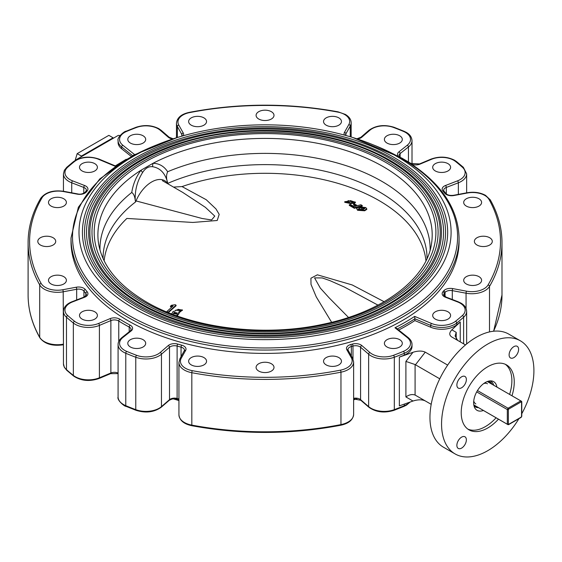 <?xml version="1.0" encoding="UTF-8"?>
<svg xmlns="http://www.w3.org/2000/svg" width="562" height="562" viewBox="0 0 562 562"><rect width="100%" height="100%" fill="white"/><g stroke="black" fill="none" stroke-linecap="round" stroke-linejoin="round"><path stroke-width="0.84" d="M130.405 143.078A8.957 5.17 0 0 0 140.163 144.195A8.957 5.17 0 0 0 145.691 139.418A8.957 5.17 0 0 0 143.071 135.765A8.957 5.17 0 0 0 133.313 134.641A8.957 5.17 0 0 0 127.785 139.418A8.957 5.17 0 0 0 130.405 143.078M191.256 125.178A8.957 5.17 0 0 0 201.02 126.295A8.957 5.17 0 0 0 206.549 121.518A8.957 5.17 0 0 0 203.922 117.865A8.957 5.17 0 0 0 194.164 116.741A8.957 5.17 0 0 0 188.635 121.518A8.957 5.17 0 0 0 191.256 125.178M258.717 119.011A8.957 5.17 0 0 0 268.474 120.127A8.957 5.17 0 0 0 274.003 115.35A8.957 5.17 0 0 0 271.376 111.698A8.957 5.17 0 0 0 261.618 110.574A8.957 5.17 0 0 0 256.089 115.35A8.957 5.17 0 0 0 258.717 119.011M326.171 125.178A8.957 5.17 0 0 0 335.928 126.295A8.957 5.17 0 0 0 341.457 121.518A8.957 5.17 0 0 0 338.83 117.865A8.957 5.17 0 0 0 329.072 116.741A8.957 5.17 0 0 0 323.543 121.518A8.957 5.17 0 0 0 326.171 125.178M387.021 143.078A8.957 5.17 0 0 0 396.779 144.195A8.957 5.17 0 0 0 402.308 139.418A8.957 5.17 0 0 0 399.687 135.765A8.957 5.17 0 0 0 389.923 134.641A8.957 5.17 0 0 0 384.394 139.418A8.957 5.17 0 0 0 387.021 143.078M94.781 163.647A8.957 5.17 180 0 1 97.402 167.3A8.957 5.17 180 0 1 91.873 172.077A8.957 5.17 180 0 1 82.115 170.96A8.957 5.17 180 0 1 79.488 167.3A8.957 5.17 180 0 1 85.017 162.523A8.957 5.17 180 0 1 94.781 163.647M63.773 198.779A8.957 5.17 180 0 1 66.393 202.432A8.957 5.17 180 0 1 60.865 207.209A8.957 5.17 180 0 1 51.107 206.092A8.957 5.17 180 0 1 48.487 202.432A8.957 5.17 180 0 1 54.015 197.655A8.957 5.17 180 0 1 63.773 198.779M53.088 237.726A8.957 5.17 180 0 1 55.715 241.379A8.957 5.17 180 0 1 50.187 246.156A8.957 5.17 180 0 1 40.422 245.032A8.957 5.17 180 0 1 37.802 241.379A8.957 5.17 180 0 1 43.33 236.602A8.957 5.17 180 0 1 53.088 237.726M63.773 276.666A8.957 5.17 180 0 1 66.393 280.326A8.957 5.17 180 0 1 60.865 285.103A8.957 5.17 180 0 1 51.107 283.979A8.957 5.17 180 0 1 48.487 280.326A8.957 5.17 180 0 1 54.015 275.549A8.957 5.17 180 0 1 63.773 276.666M94.781 311.798A8.957 5.17 180 0 1 97.402 315.458A8.957 5.17 180 0 1 91.873 320.235A8.957 5.17 180 0 1 82.115 319.111A8.957 5.17 180 0 1 79.488 315.458A8.957 5.17 180 0 1 85.017 310.681A8.957 5.17 180 0 1 94.781 311.798M447.977 311.798A8.957 5.17 180 0 1 450.598 315.458A8.957 5.17 180 0 1 445.069 320.235A8.957 5.17 180 0 1 435.311 319.111A8.957 5.17 180 0 1 432.691 315.458A8.957 5.17 180 0 1 438.219 310.681A8.957 5.17 180 0 1 447.977 311.798M478.986 276.666A8.957 5.17 180 0 1 481.606 280.326A8.957 5.17 180 0 1 476.077 285.103A8.957 5.17 180 0 1 466.32 283.979A8.957 5.17 180 0 1 463.692 280.326A8.957 5.17 180 0 1 469.221 275.549A8.957 5.17 180 0 1 478.986 276.666M489.664 237.726A8.957 5.17 180 0 1 492.291 241.379A8.957 5.17 180 0 1 486.762 246.156A8.957 5.17 180 0 1 477.005 245.032A8.957 5.17 180 0 1 474.377 241.379A8.957 5.17 180 0 1 479.906 236.602A8.957 5.17 180 0 1 489.664 237.726M478.986 198.779A8.957 5.17 180 0 1 481.606 202.432A8.957 5.17 180 0 1 476.077 207.209A8.957 5.17 180 0 1 466.32 206.092A8.957 5.17 180 0 1 463.692 202.432A8.957 5.17 180 0 1 469.221 197.655A8.957 5.17 180 0 1 478.986 198.779M447.977 163.647A8.957 5.17 180 0 1 450.598 167.3A8.957 5.17 180 0 1 445.069 172.077A8.957 5.17 180 0 1 435.311 170.96A8.957 5.17 180 0 1 432.691 167.3A8.957 5.17 180 0 1 438.219 162.523A8.957 5.17 180 0 1 447.977 163.647M387.021 346.993A8.957 5.17 0 0 0 396.779 348.117A8.957 5.17 0 0 0 402.308 343.34A8.957 5.17 0 0 0 399.687 339.68A8.957 5.17 0 0 0 389.923 338.563A8.957 5.17 0 0 0 384.394 343.34A8.957 5.17 0 0 0 387.021 346.993M326.171 364.893A8.957 5.17 0 0 0 335.928 366.017A8.957 5.17 0 0 0 341.457 361.24A8.957 5.17 0 0 0 338.83 357.58A8.957 5.17 0 0 0 329.072 356.463A8.957 5.17 0 0 0 323.543 361.24A8.957 5.17 0 0 0 326.171 364.893M258.717 371.061A8.957 5.17 0 0 0 268.474 372.184A8.957 5.17 0 0 0 274.003 367.408A8.957 5.17 0 0 0 271.376 363.754A8.957 5.17 0 0 0 261.618 362.631A8.957 5.17 0 0 0 256.089 367.408A8.957 5.17 0 0 0 258.717 371.061M191.256 364.893A8.957 5.17 0 0 0 201.02 366.017A8.957 5.17 0 0 0 206.549 361.24A8.957 5.17 0 0 0 203.922 357.58A8.957 5.17 0 0 0 194.164 356.463A8.957 5.17 0 0 0 188.635 361.24A8.957 5.17 0 0 0 191.256 364.893M130.405 346.993A8.957 5.17 0 0 0 140.163 348.117A8.957 5.17 0 0 0 145.691 343.34A8.957 5.17 0 0 0 143.071 339.68A8.957 5.17 0 0 0 133.313 338.563A8.957 5.17 0 0 0 127.785 343.34A8.957 5.17 0 0 0 130.405 346.993M121.645 148.797A18.658 10.769 180 0 1 118.083 142.467L118.083 140.641A18.658 10.769 180 0 0 121.645 146.97L121.645 148.797L131.213 156.405M460.243 341.886L460.243 321.977A236.946 136.798 180 0 1 456.737 324.836A18.658 10.769 0 0 1 430.682 327.217L414.875 320.593A199.629 115.259 0 0 1 398.697 330.042M415.086 364.541L405.897 361.415L412.993 352.283C417.98 350.723 422.069 350.681 425.251 352.156L415.451 364.78L415.086 364.541L415.086 395.051L425.251 400.903C422.069 399.427 417.98 399.47 412.993 401.029L399.364 405.869L399.364 357.123A236.946 136.798 180 0 0 404.317 355.1A18.658 10.769 0 0 0 412.009 346.382L412.009 344.555A18.658 10.769 180 0 1 404.317 353.273L404.317 355.1M412.993 352.283L399.364 357.123M425.251 352.156L447.675 365.103M460.243 321.977L451.855 329.845C449.157 332.725 449.08 335.085 451.637 336.919L465.498 344.92M415.451 364.78L439.758 378.809M425.251 400.903L431.194 404.331M451.855 329.845L456.225 332.36L455.115 335.971L457.672 340.403M466.643 343.965L466.643 311.355A18.658 10.769 180 0 1 463.622 317.235A236.946 136.798 180 0 1 456.737 323.01A18.658 10.769 180 0 1 430.682 325.391L414.875 318.759L414.875 320.593M127.841 320.593A194.038 112.028 0 0 0 339.3 344.878A194.038 112.028 0 0 0 459.077 241.379L459.077 238.028A194.038 112.028 180 0 1 339.3 341.527A194.038 112.028 180 0 1 127.841 317.242A194.038 112.028 180 0 1 71.009 238.028L71.009 241.379A194.038 112.028 0 0 0 127.841 320.593M496.913 387.07A16.565 9.568 120 0 0 493.647 381.647A16.565 9.568 120 0 0 485.364 382.469A16.565 9.568 120 0 0 474.539 397.067A16.565 9.568 120 0 0 477.082 410.344A16.565 9.568 120 0 0 483.404 410.464M467.837 429.094A37.499 21.651 120 0 0 485.364 426.614A37.499 21.651 120 0 0 496.098 417.798M509.608 394.398A37.499 21.651 120 0 0 505.259 364.274M511.982 395.767A37.499 21.651 120 0 0 506.488 364.893A37.499 21.651 120 0 0 487.739 366.747A37.499 21.651 120 0 0 463.236 399.793A37.499 21.651 120 0 0 468.989 429.846A37.499 21.651 120 0 0 487.739 427.991A37.499 21.651 120 0 0 498.473 419.168M513.858 357.615A6.716 3.878 -60 0 1 510.5 357.945A6.716 3.878 -60 0 1 509.467 352.564A6.716 3.878 -60 0 1 513.858 346.642A6.716 3.878 -60 0 1 517.216 346.311A6.716 3.878 -60 0 1 518.241 351.693A6.716 3.878 -60 0 1 513.858 357.615M461.62 448.097A6.716 3.878 -60 0 1 458.262 448.427A6.716 3.878 -60 0 1 457.229 443.046A6.716 3.878 -60 0 1 461.62 437.124A6.716 3.878 -60 0 1 464.978 436.793A6.716 3.878 -60 0 1 466.003 442.175A6.716 3.878 -60 0 1 461.62 448.097M461.62 387.773A6.716 3.878 -60 0 1 458.262 388.103A6.716 3.878 -60 0 1 457.229 382.722A6.716 3.878 -60 0 1 461.62 376.807A6.716 3.878 -60 0 1 464.978 376.47A6.716 3.878 -60 0 1 466.003 381.851A6.716 3.878 -60 0 1 461.62 387.773M518.93 418.669A65.297 37.703 -60 0 1 487.739 450.689A65.297 37.703 -60 0 1 455.087 453.92A65.297 37.703 -60 0 1 445.076 401.598A65.297 37.703 -60 0 1 487.739 344.049A65.297 37.703 -60 0 1 520.384 340.818A65.297 37.703 -60 0 1 521.782 413.73M455.087 453.92L443.474 447.219A65.297 37.703 -60 0 1 433.471 394.889A65.297 37.703 -60 0 1 476.126 337.348A65.297 37.703 -60 0 1 508.779 334.116L520.384 340.818M76.221 159.861A1.489 0.864 0 0 1 76.615 159.446L117.851 135.639A1.489 0.864 0 0 1 119.769 135.547A2.241 1.293 180 0 0 119.945 135.611M415.086 395.051C412.269 394.018 409.206 394.65 405.897 396.934L405.897 361.415M397.306 328.932A199.629 115.259 180 0 0 414.875 318.759L414.651 316.385L431.553 323.473A17.162 9.912 0 0 0 455.529 321.281A235.45 135.941 0 0 0 462.371 315.542A17.162 9.912 0 0 0 460.123 303.129A17.162 9.912 0 0 0 457.517 301.899L445.476 297.249A7.461 4.306 180 0 1 442.926 291.769A198.14 114.395 0 0 0 443.713 290.828A7.461 4.306 180 0 1 452.747 288.594L466.523 291.179A17.162 9.912 0 0 0 488.09 284.927A235.45 135.941 0 0 0 488.975 199.37A17.162 9.912 0 0 0 484.788 195.428A17.162 9.912 0 0 0 467.345 193.012L453.871 195.534A7.461 4.306 180 0 1 444.795 193.251A198.14 114.395 0 0 0 442.926 190.989A7.461 4.306 180 0 1 445.476 185.509L457.517 180.859A17.162 9.912 0 0 0 462.371 167.216A235.45 135.941 0 0 0 455.529 161.477A17.162 9.912 0 0 0 453.78 160.296A17.162 9.912 0 0 0 431.553 159.285L420.095 164.09A7.461 4.306 180 0 1 411.834 164.287M115.301 166.317L98.533 159.285A17.162 9.912 0 0 0 74.563 161.477A235.45 135.941 0 0 0 67.721 167.216A17.162 9.912 0 0 0 72.568 180.859L84.616 185.509A7.461 4.306 180 0 1 85.747 186.043A7.461 4.306 180 0 1 87.166 190.989A198.14 114.395 0 0 0 86.379 191.93A7.461 4.306 180 0 1 77.345 194.164L63.569 191.579A17.162 9.912 0 0 0 42.002 197.831A235.45 135.941 0 0 0 41.117 283.388A17.162 9.912 0 0 0 62.747 289.746L76.221 287.224A7.461 4.306 180 0 1 83.801 288.271A7.461 4.306 180 0 1 85.298 289.507A198.14 114.395 0 0 0 87.166 291.769A7.461 4.306 180 0 1 84.616 297.249L72.568 301.899A17.162 9.912 0 0 0 67.721 315.542A235.45 135.941 0 0 0 74.563 321.281A17.162 9.912 0 0 0 98.533 323.473L109.997 318.668A7.461 4.306 180 0 1 119.664 319.104A7.461 4.306 180 0 1 119.854 319.223A198.14 114.395 0 0 0 130.222 325.208A7.461 4.306 180 0 1 130.419 325.314A7.461 4.306 180 0 1 131.178 330.899L122.853 337.516A17.162 9.912 0 0 0 126.647 351.355A235.45 135.941 0 0 0 136.587 355.303A17.162 9.912 0 0 0 160.226 352.5L168.27 345.553A7.461 4.306 180 0 1 177.761 344.077A198.14 114.395 0 0 0 181.688 345.159A7.461 4.306 180 0 1 183.823 346.016A7.461 4.306 180 0 1 185.643 350.4L181.266 358.177A17.162 9.912 0 0 0 192.288 370.667A235.45 135.941 0 0 0 340.481 370.154A17.162 9.912 0 0 0 351.306 357.699L346.831 349.747A7.461 4.306 180 0 1 350.702 344.534A198.14 114.395 0 0 0 352.332 344.077A7.461 4.306 180 0 1 360.895 344.899A7.461 4.306 180 0 1 361.823 345.553L369.866 352.5A17.162 9.912 0 0 0 393.505 355.303A235.45 135.941 0 0 0 403.439 351.355A17.162 9.912 0 0 0 407.239 337.516A1.489 0.983 128.5 0 1 408.167 337.565L396.505 328.292L394.96 327.751A198.14 114.395 0 0 0 414.651 316.385M476.709 391.883L507.317 409.55A13.509 7.798 -60 0 1 508.076 408.23L508.807 409.031A12.764 7.369 120 0 0 508.371 409.789L507.317 409.55L507.317 424.247L473.808 404.9M477.468 390.562L508.076 408.23L520.798 400.889L521.122 401.921L508.807 409.031M487.296 381.542L520.798 400.889A13.509 7.798 -60 0 1 521.192 401.085A13.509 7.798 -60 0 1 521.564 401.324L487.317 381.528M508.371 409.789L508.371 424.008L507.317 424.247A13.509 7.798 -60 0 0 507.683 424.486L508.076 424.682A13.509 7.798 -60 0 1 507.683 424.486L473.815 404.928M508.371 424.008A12.764 7.369 120 0 0 508.807 424.261L521.122 417.152A12.764 7.369 120 0 0 521.564 416.393L521.564 402.174A12.764 7.369 120 0 0 521.122 401.921M521.564 401.324L521.564 402.174L521.564 401.324M521.564 416.021L521.564 416.393L521.564 416.021M392.69 158.547A180.514 104.223 180 0 1 439.828 258.295C424.289 294.636 371.306 324.843 307.526 333.336C247.498 342.026 180.514 331.137 137.212 305.7C114.177 292.254 98.526 276.455 90.264 258.295A180.514 104.223 180 0 1 175.499 141.743A180.514 104.223 180 0 1 392.69 158.547M441.873 205.882A182.629 105.438 180 0 1 355.634 323.789A182.629 105.438 180 0 1 135.913 306.796A182.629 105.438 180 0 1 88.22 205.882C102.312 176.468 132.189 154.318 177.845 139.418C246.465 117.037 339.062 124.743 393.997 157.451C417.383 171.066 433.344 187.209 441.873 205.882M389.789 160.219A176.412 101.848 180 0 1 435.859 257.698C420.671 293.209 368.897 322.736 306.557 331.032C247.898 339.525 182.432 328.882 140.121 304.021C117.606 290.884 102.312 275.443 94.233 257.698A176.412 101.848 180 0 1 177.536 143.802A176.412 101.848 180 0 1 389.789 160.219M437.896 206.472A178.519 103.071 180 0 1 353.603 321.731A178.519 103.071 180 0 1 138.814 305.117A178.519 103.071 180 0 1 92.189 206.472C105.972 177.718 135.182 156.06 179.812 141.505C246.887 119.622 337.397 127.153 391.096 159.123C413.955 172.436 429.558 188.214 437.896 206.472M387.415 161.589A173.054 99.91 180 0 1 432.607 257.213C417.714 292.043 366.923 321.007 305.77 329.142C248.221 337.474 183.999 327.035 142.495 302.651C120.409 289.76 105.403 274.614 97.486 257.213A173.054 99.91 180 0 1 179.201 145.488A173.054 99.91 180 0 1 387.415 161.589M434.651 206.957A175.161 101.132 180 0 1 351.938 320.052A175.161 101.132 180 0 1 141.188 303.747A175.161 101.132 180 0 1 95.442 206.957C108.972 178.737 137.627 157.486 181.421 143.205C247.231 121.736 336.034 129.127 388.721 160.493C411.152 173.553 426.46 189.043 434.651 206.957M396.603 156.285A186.05 107.412 180 0 1 451.096 232.239A186.05 107.412 180 0 1 336.245 331.475A186.05 107.412 180 0 1 133.489 308.194A186.05 107.412 180 0 1 78.996 232.239A186.05 107.412 180 0 1 193.848 133.004A186.05 107.412 180 0 1 396.603 156.285M99.98 250.055A165.08 95.308 180 0 1 131.754 192.464C133.11 184.055 136.201 176.637 141.02 170.216L152.99 163.31C159.13 163.394 164.027 166.204 167.659 171.733C166.247 174.937 166.169 178.33 167.434 181.919L167.631 183.423A161.975 93.517 180 0 1 333.196 173.3A161.975 93.517 180 0 1 426.762 252.809A161.975 93.517 180 0 1 427.022 258.527A161.982 93.517 0 0 0 337.657 174.543A161.982 93.517 0 0 0 167.631 183.423L167.631 183.423A26.119 15.083 120 0 0 151.635 181.997A26.119 15.083 120 0 0 135.639 201.891A161.975 93.517 180 0 0 103.331 252.802A161.975 93.517 180 0 0 103.071 258.527A161.982 93.517 0 0 1 135.632 201.891L135.639 201.891M167.659 171.733A165.08 95.308 180 0 1 340.846 164.027A165.08 95.308 180 0 1 430.113 250.055M167.434 181.919C165.003 173.033 160.058 167.961 152.611 166.717C148.698 166.247 145.361 168.171 142.593 172.506C137.205 181.161 134.761 190.49 135.252 200.501C134.817 196.419 133.651 193.735 131.754 192.464M135.252 200.501L135.632 201.891M173.166 398.823L178.934 400.551A186.05 107.412 180 0 1 177.163 400.039M152.611 166.717A11.191 7.819 88.4 0 1 152.99 163.31A167.153 96.502 180 0 1 383.242 166.675A167.153 96.502 180 0 1 431.567 243.29C427.19 278.316 383.242 312.036 323.031 324.26C263.03 337.425 190.666 328.166 146.099 301.808C118.02 285.124 102.165 265.615 98.526 243.29A167.153 96.502 180 0 1 141.02 170.216A11.191 4.039 -141.4 0 0 142.593 172.506M351.074 203.311L354.13 203.465L355.36 202.678L355.36 202.074L348.068 200.62L348.482 201.231L344.752 201.709L351.236 203.065L351.074 202.699L354.13 202.861L355.36 202.074M344.752 201.709L344.752 202.32L351.236 203.676L351.236 203.065M172.197 306.796L170.476 306.775L170.476 306.171A496.977 286.929 -60 0 1 171.494 305.271L175.246 304.716A481.648 278.078 60 0 1 176.061 305.18L176.061 305.791A497.019 286.957 120 0 0 168.368 312.598M425.954 260.789A161.196 93.067 0 0 0 379.027 200.557A161.196 93.067 0 0 0 182.032 186.584L206.226 199.714L215.956 208.909L219.187 214.354L217.22 220.494L192.808 222.447L126.864 218.435A161.196 93.067 0 0 0 104.139 260.789M362.258 205.559L362.258 206.17L354.341 208.298A481.613 278.064 -120 0 0 351.889 206.872A481.613 278.064 -120 0 0 349.283 205.376L349.283 204.772A497.012 286.95 -60 0 1 350.358 204.47A481.227 277.839 60 0 1 352.964 205.959A481.227 277.839 60 0 1 354.053 206.591A497.026 286.957 -60 0 1 356.357 205.959A480.369 277.34 -120 0 0 355.268 205.327A480.369 277.34 -120 0 0 353.561 204.35A497.019 286.957 -60 0 1 354.636 204.062A479.962 277.108 60 0 1 356.343 205.039A479.962 277.108 60 0 1 357.425 205.671A497.026 286.957 -60 0 1 360.895 204.765A478.62 276.335 60 0 1 362.258 205.559L354.341 207.687A481.613 278.064 -120 0 0 351.889 206.261A481.613 278.064 -120 0 0 349.283 204.772M355.641 206.149A480.369 277.34 -120 0 0 355.268 205.938A480.369 277.34 -120 0 0 353.561 204.961L353.561 204.35M173.525 313.786L174.248 312.922L177.346 313.329M174.248 312.31L177.388 313.041L176.714 314.102L173.447 313.491L174.248 312.31L174.248 312.922M177.459 310.547L177.922 309.901L180.669 310.126M177.922 309.29L180.746 309.817L180.191 310.681L177.388 310.266L177.922 309.29L177.922 309.901M349.859 201.386L353.421 201.969M352.859 202.165L349.712 201.02L350.379 200.599L353.653 201.695L352.859 202.165M346.592 202.439L349.501 202.882M349.178 203.023C346.958 202.98 346.192 202.545 346.887 201.73C349.171 201.765 349.936 202.194 349.178 203.023L349.712 202.587M346.354 202.095L346.887 201.73L346.887 202.334M356.568 208.488L357.601 210.3L356.568 208.488L358.191 207.385A480.524 277.431 60 0 1 359.504 208.158L358.675 209.394L358.233 208.888M357.601 209.696L364.661 210.174L366.775 208.804L365.743 207.547L359.813 206.907A479.892 277.066 -120 0 1 361.176 207.708L364.668 207.821L365.047 208.312L363.164 209.345L358.675 209.394M176.44 315.668L179.032 313.111L178.618 312.184L182.348 309.873L175.864 310.041L176.032 310.617L172.97 311.615L171.796 313.954M170.476 306.171L173.082 306.016A497.005 286.943 -60 0 0 166.872 311.538A478.634 276.342 -120 0 1 168.094 312.233A497.019 286.957 120 0 1 176.061 305.18M354.341 208.298L354.341 207.687M358.416 209.205L359.504 208.769L359.504 208.158M357.601 210.3L364.661 210.785L364.661 210.174M364.661 210.785L366.775 209.408L366.775 208.804M361.176 207.708L361.176 208.319A479.892 277.066 -120 0 0 359.813 207.511L359.813 206.907M361.176 208.319L364.668 208.432L364.668 207.821M354.13 203.465L354.13 202.861M177.227 315.949L178.997 313.42M178.997 312.837L182.313 310.168M166.872 311.987L166.872 311.538M331.629 322.286L316.258 296.891L311.004 284.393L310.919 278.225L317.375 274.818L352.255 284.962L384.141 301.724M136.025 200.922L202.18 218.499L211.6 219.953L214.768 216.11L205.397 207.343L182.72 192.401L162.404 180.669M174.227 187.027L182.032 186.584M377.959 305.124L344.52 287.098L329.936 280.628L322.251 277.937L314.558 277.895L320.291 288.074L329.142 297.832L348.496 317.439M113.292 138.273L113.067 137.795L81.406 156.074L81.181 156.812M113.067 137.795L108.845 135.358L77.184 153.637L75.111 160.493M81.406 156.074L77.184 153.637M487.486 383.783A11.64 6.723 120 0 0 484.816 383.263M491.216 381.479A15.82 9.133 120 0 0 490.612 380.874M490.963 380.881A16.122 9.308 -60 0 1 491.757 381.914M473.738 401.001A11.64 6.723 120 0 0 475.845 403.945M484.086 383.291L484.268 383.46A13.509 7.798 -60 0 1 485.47 383.087L485.884 382.181M484.648 382.912A0.941 0.541 120 0 0 485.076 382.848A0.941 0.541 120 0 0 485.533 382.371M477.679 407.162A14.45 8.346 -60 0 1 475.087 406.719M478.522 407.647A14.45 8.346 -60 0 1 475.501 406.979A14.45 8.346 -60 0 1 473.928 405.553M493.717 385.223A16.179 9.343 120 0 0 490.816 381.226A16.179 9.343 120 0 0 490.127 380.888M487.957 381.31A14.45 8.346 -60 0 1 489.952 381.949A14.45 8.346 -60 0 1 492.052 384.26M489.516 381.731A14.45 8.346 -60 0 1 491.209 383.776M353.638 398.317A5.971 3.449 180 0 1 359.835 399.132A5.971 3.449 180 0 1 360.579 399.652L368.63 406.607A18.658 10.769 0 0 0 370.948 408.237A18.658 10.769 0 0 0 394.32 409.649A236.946 136.798 0 0 0 404.317 405.673A18.658 10.769 0 0 0 409.635 402.223M353.638 398.929L360.846 400.306A1.489 1.012 -49.2 0 1 360.579 399.652L360.579 347.246A5.971 3.449 0 0 0 359.835 346.726A5.971 3.449 0 0 0 352.985 346.066L352.985 358.949M122.853 337.516A1.489 0.983 51.5 0 0 121.926 337.565L130.251 330.948L131.115 329.585A5.971 3.449 0 0 0 129.365 327.147A5.971 3.449 0 0 0 129.204 327.056L129.204 331.777M130.251 330.948A1.489 0.983 51.5 0 1 131.178 330.899M130.222 325.208A1.489 0.829 -61.8 0 0 129.204 327.056A199.629 115.259 180 0 1 123.886 324.098A199.629 115.259 180 0 1 118.758 321.028L118.758 341.464M181.266 358.177A1.489 1.159 29.4 0 0 179.966 358.661L184.519 350.288A5.971 3.449 0 0 0 182.769 347.85A5.971 3.449 0 0 0 181.055 347.154A199.629 115.259 180 0 1 177.107 346.066A5.971 3.449 0 0 0 169.513 347.246L161.463 354.2A18.658 10.769 180 0 1 135.772 357.242A236.946 136.798 180 0 1 125.776 353.273A18.658 10.769 180 0 1 123.549 352.17A18.658 10.769 180 0 1 118.083 344.555L118.083 396.962A18.658 10.769 0 0 0 123.549 404.577A18.658 10.769 0 0 0 125.776 405.673A236.946 136.798 0 0 0 135.772 409.649A18.658 10.769 0 0 0 161.463 406.607L169.513 399.652A5.971 3.449 180 0 1 177.107 398.472A199.629 115.259 0 0 0 178.934 398.985M126.647 351.355A1.489 0.717 -67.2 0 0 125.776 353.273L125.776 405.673A1.489 0.717 -67.2 0 0 126.071 406.354C124.687 406.712 116.706 400.046 118.083 396.962M136.587 355.303A1.489 0.667 -69.4 0 0 135.772 357.242L135.772 409.649A1.489 0.667 -69.4 0 0 136.06 410.323L126.071 406.354M160.226 352.5A1.489 1.012 -130.8 0 1 161.463 354.2L161.463 406.607A1.489 1.012 -130.8 0 1 161.203 407.253L169.246 400.306A1.489 1.012 -130.8 0 0 169.513 399.652L169.513 347.246A1.489 1.012 -130.8 0 0 168.27 345.553M119.854 319.223A1.489 0.892 -58.1 0 0 118.758 321.028A5.971 3.449 0 0 0 118.603 320.93A5.971 3.449 0 0 0 110.876 320.579L110.876 372.985A5.971 3.449 180 0 1 118.083 373.07M109.997 318.668A1.489 0.717 -112.8 0 1 110.876 320.579L99.411 325.391L99.411 377.79L110.876 372.985A1.489 0.717 -112.8 0 1 110.574 373.667L118.083 373.618M98.533 323.473A1.489 0.717 -112.8 0 1 99.411 325.391A18.658 10.769 180 0 1 75.252 324.295A18.658 10.769 180 0 1 73.355 323.01L73.355 375.409A18.658 10.769 0 0 0 75.252 376.695A18.658 10.769 0 0 0 99.411 377.79A1.489 0.717 -112.8 0 1 99.116 378.472L110.574 373.667M74.563 321.281A1.489 0.983 -51.5 0 0 73.355 323.01A236.946 136.798 180 0 1 66.471 317.235L66.471 369.634A236.946 136.798 0 0 0 73.355 375.409A1.489 0.983 -51.5 0 0 73.629 376.069L66.73 370.281A1.489 1.019 -48.4 0 1 66.471 369.634A18.658 10.769 0 0 1 63.45 363.762L63.45 311.355A18.658 10.769 180 0 0 66.471 317.235A1.489 1.019 -48.4 0 1 67.721 315.542M72.568 301.899A1.489 0.674 68.9 0 0 72.034 301.724L84.075 297.08L86.436 294.888A5.971 3.449 0 0 0 85.824 293.371L85.824 296.034M87.166 291.769A1.489 1.096 -40.4 0 0 85.824 293.371A199.629 115.259 180 0 1 83.942 291.088L83.942 297.129M85.298 289.507A1.489 1.103 -38.8 0 0 83.942 291.088A5.971 3.449 0 0 0 82.747 290.097A5.971 3.449 0 0 0 76.678 289.261L76.678 299.932M76.221 287.224A1.489 0.379 -100.6 0 1 76.678 289.261L63.204 291.79L63.45 344.148M62.747 289.746A1.489 0.379 -100.6 0 1 63.204 291.79A18.658 10.769 180 0 1 44.25 289.156A18.658 10.769 180 0 1 39.698 284.871L39.698 337.277A18.658 10.769 0 0 0 44.25 341.563A18.658 10.769 0 0 0 63.204 344.19A1.489 0.379 -100.6 0 1 63.021 344.836L63.45 344.759M28.1 295.001A236.946 136.798 0 0 0 39.698 337.277A1.489 1.159 -29.4 0 0 39.818 337.741C32.034 323.881 28.128 309.634 28.1 295.001L28.1 242.601A236.946 136.798 180 0 0 39.698 284.871A1.489 1.159 -29.4 0 1 41.117 283.388M42.002 197.831A1.489 1.152 30.4 0 0 40.717 198.295C45.48 192.183 53.186 189.865 63.843 191.333L77.619 193.911C80.268 194.557 82.804 193.988 85.227 192.19L86.436 190.307A5.971 3.449 0 0 0 84.686 187.87A5.971 3.449 0 0 0 83.787 187.441L83.787 193.244M86.028 191.242A1.489 1.096 40.4 0 1 87.166 190.989M84.616 185.509A1.489 0.674 -68.9 0 0 83.787 187.441L71.739 182.798L71.739 192.815M72.568 180.859A1.489 0.674 -68.9 0 0 71.739 182.798A18.658 10.769 180 0 1 68.915 181.456A18.658 10.769 180 0 1 63.45 173.841L63.45 191.263M172.527 138.976A7.461 4.306 180 0 1 168.27 137.205L160.226 130.258A17.162 9.912 0 0 0 158.091 128.754A17.162 9.912 0 0 0 136.587 127.455A235.45 135.941 0 0 0 126.647 131.403A17.162 9.912 0 0 0 122.853 145.249L134.599 154.578M160.226 130.258A1.489 1.012 -49.2 0 1 161.203 130.342L169.246 137.297A1.489 1.012 -49.2 0 0 168.27 137.205M181.983 136.123L182.137 135.561A5.971 3.449 0 0 0 181.842 134.494L181.842 136.166M344.499 135.112A7.461 4.306 180 0 1 344.45 132.358L348.826 124.581A17.162 9.912 0 0 0 344.639 114.515A17.162 9.912 0 0 0 337.804 112.098A235.45 135.941 0 0 0 189.612 112.604A17.162 9.912 0 0 0 178.786 125.059L183.261 133.011A1.489 1.159 150.6 0 0 181.842 134.494L177.367 126.541L177.367 137.5M178.786 125.059A1.489 1.159 150.6 0 0 177.367 126.541A18.658 10.769 180 0 1 176.454 123.211L176.454 137.774M351.159 137.023L351.159 122.741A18.658 10.769 180 0 1 350.245 126.064L350.245 136.749M348.826 124.581A1.489 1.159 29.4 0 1 350.245 126.064L345.869 133.847L345.869 135.491M344.45 132.358A1.489 1.159 29.4 0 1 345.869 133.847A5.971 3.449 0 0 0 345.574 134.908L345.714 135.449M412.009 163.978L412.009 140.641A18.658 10.769 180 0 1 408.448 146.97L408.448 161.912M397.952 155.892A7.461 4.306 180 0 1 398.915 151.859L407.239 145.249A17.162 9.912 0 0 0 405.49 132.414A17.162 9.912 0 0 0 403.439 131.403A235.45 135.941 0 0 0 393.505 127.455A17.162 9.912 0 0 0 369.866 130.258L361.823 137.205A7.461 4.306 180 0 1 357.565 138.976M407.239 145.249A1.489 0.983 51.5 0 1 408.448 146.97L400.123 153.588L400.123 157.093M398.915 151.859A1.489 0.983 51.5 0 1 400.123 153.588A5.971 3.449 0 0 0 398.978 155.611L399.694 156.854M410.534 163.423A1.489 0.892 -58.1 0 1 411.026 163.493L403.895 159.278M455.529 161.477A1.489 0.983 -51.5 0 1 456.463 161.526L454.532 160.219C447.099 156.51 439.252 156.145 430.977 159.13A1.489 0.717 -112.8 0 1 431.553 159.285M466.643 192.843L466.643 173.841A18.658 10.769 180 0 1 458.353 182.798L458.353 194.396M457.517 180.859A1.489 0.674 68.9 0 1 458.353 182.798L446.305 187.441L446.305 193.897M445.476 185.509A1.489 0.674 68.9 0 1 446.305 187.441A5.971 3.449 0 0 0 443.657 190.307L444.064 191.242A1.489 1.096 -40.4 0 0 442.926 190.989M488.975 199.37A1.489 1.159 -29.4 0 1 490.275 199.861L485.533 195.351C480.152 192.471 473.998 191.607 467.071 192.759A1.489 0.379 -100.6 0 1 467.345 193.012M493.527 331.236A236.946 136.798 0 0 0 501.992 295.001L501.992 242.601A236.946 136.798 180 0 1 489.502 286.423L489.502 331.91M488.09 284.927A1.489 1.152 30.4 0 1 489.502 286.423A18.658 10.769 180 0 1 466.067 293.216L466.067 308.496M466.523 291.179A1.489 0.379 100.6 0 0 466.067 293.216L452.291 290.631L452.291 299.497M452.747 288.594A1.489 0.379 100.6 0 0 452.291 290.631A5.971 3.449 0 0 0 445.062 292.423L445.062 296.624M443.713 290.828A1.489 1.096 39.7 0 1 445.062 292.423A199.629 115.259 180 0 1 444.261 293.371L444.261 296.034M442.926 291.769A1.489 1.096 40.4 0 1 444.261 293.371A5.971 3.449 0 0 0 443.657 294.888L446.017 297.08L458.058 301.724A1.489 0.674 -68.9 0 0 457.517 301.899M462.371 315.542A1.489 1.019 48.4 0 1 463.622 317.235L463.622 343.839M455.529 321.281A1.489 0.983 51.5 0 1 456.737 323.01L456.737 324.836M403.439 351.355A1.489 0.717 -112.8 0 1 404.317 353.273A236.946 136.798 180 0 1 394.32 357.242L394.32 409.649A1.489 0.667 -110.6 0 1 394.032 410.323C384.345 413.302 375.964 412.276 368.89 407.253A1.489 1.012 -49.2 0 1 368.63 406.607L368.63 354.2L360.579 347.246A1.489 1.012 -49.2 0 1 361.823 345.553M404.317 404.106L404.317 405.673A1.489 0.717 -112.8 0 1 404.022 406.354L394.032 410.323M393.505 355.303A1.489 0.667 -110.6 0 1 394.32 357.242A18.658 10.769 180 0 1 370.948 355.83A18.658 10.769 180 0 1 368.63 354.2A1.489 1.012 -49.2 0 1 369.866 352.5M431.553 323.473A1.489 0.717 112.8 0 0 430.682 325.391L430.682 327.217M352.332 344.077A1.489 0.534 -105.8 0 1 352.985 346.066A199.629 115.259 180 0 1 351.348 346.529L351.348 355.95M350.702 344.534A1.489 0.527 -105.5 0 1 351.348 346.529A5.971 3.449 0 0 0 347.955 349.634L348.131 350.238A1.489 1.159 150.6 0 0 346.831 349.747M348.131 350.238L352.606 358.191L353.638 361.984A18.658 10.769 180 0 1 340.958 372.184L340.958 424.591A18.658 10.769 0 0 0 353.638 414.384C353.006 419.919 348.714 423.537 340.769 425.237A1.489 0.393 -101 0 0 340.958 424.591A236.946 136.798 0 0 1 191.825 425.104L191.825 372.704A18.658 10.769 180 0 1 184.399 370.077A18.658 10.769 180 0 1 178.934 362.455L178.934 414.861A18.658 10.769 0 0 0 184.399 422.476A18.658 10.769 0 0 0 191.825 425.104A1.489 0.379 -79.4 0 0 192.014 425.75C183.95 424.085 179.587 420.453 178.934 414.861M340.481 370.154A1.489 0.393 -101 0 1 340.958 372.184A236.946 136.798 180 0 1 191.825 372.704A1.489 0.379 -79.4 0 1 192.288 370.667M181.688 345.159A1.489 0.513 -75 0 0 181.055 347.154L181.055 356.722M184.343 350.885A1.489 1.159 29.4 0 1 185.643 350.4M177.761 344.077A1.489 0.534 -74.2 0 0 177.107 346.066L177.107 398.472A1.489 0.534 -74.2 0 0 177.353 399.132C175.26 398.184 172.555 398.57 169.246 400.306M132.576 155.66L121.645 146.97A1.489 0.983 128.5 0 1 122.853 145.249M407.239 337.516L394.96 327.751M183.261 133.011A7.461 4.306 180 0 1 183.205 135.779M156.784 144.884A192.541 111.164 0 0 0 128.902 315.415A192.541 111.164 0 0 0 401.191 315.415A192.541 111.164 0 0 0 401.191 158.203A192.541 111.164 0 0 0 373.308 144.884M174.845 398.76A194.038 112.028 0 0 0 178.934 399.961M353.638 399.238A194.038 112.028 0 0 0 355.247 398.76M456.225 332.36L456.225 339.174M412.993 401.029L405.897 396.934M445.476 297.249A1.489 0.674 -68.9 0 1 446.017 297.08M352.606 358.191A1.489 1.159 150.6 0 0 351.306 357.699M453.871 195.534A1.489 0.379 -100.6 0 0 453.597 195.288L467.071 192.759M444.795 193.251A1.489 1.103 -38.8 0 1 445.961 193.539L444.064 191.242M462.371 167.216A1.489 1.019 -48.4 0 1 463.362 167.314L456.463 161.526M420.095 164.09A1.489 0.717 -112.8 0 0 419.519 163.935L430.977 159.13M403.439 131.403A1.489 0.717 -67.2 0 1 404.022 131.248L394.032 127.279C384.345 124.3 375.964 125.319 368.89 130.342A1.489 1.012 -130.8 0 1 369.866 130.258M393.505 127.455A1.489 0.667 -69.4 0 1 394.032 127.279M361.823 137.205A1.489 1.012 -130.8 0 0 360.846 137.297L368.89 130.342M84.075 297.08A1.489 0.674 68.9 0 1 84.616 297.249M337.804 112.098A1.489 0.379 -79.4 0 1 338.078 111.845C288.397 102.783 238.815 102.958 189.324 112.358C181.378 114.058 177.086 117.676 176.454 123.211M85.227 192.19A1.489 1.096 39.7 0 1 86.379 191.93M136.587 127.455A1.489 0.667 -110.6 0 0 136.06 127.279L126.071 131.248C124.687 130.883 116.706 137.557 118.083 140.641M126.647 131.403A1.489 0.717 -112.8 0 0 126.071 131.248M63.45 173.841L64.328 170.328L66.73 167.314A1.489 1.019 48.4 0 1 67.721 167.216M66.73 167.314L73.629 161.526A1.489 0.983 51.5 0 1 74.563 161.477M73.629 161.526C81.097 156.643 89.59 155.85 99.116 159.13A1.489 0.717 112.8 0 0 98.533 159.285M385.862 162.488A170.855 98.645 180 0 1 385.862 301.991A170.855 98.645 180 0 1 144.23 301.991A170.855 98.645 180 0 1 144.23 162.488A170.855 98.645 180 0 1 385.862 162.488M350.379 201.21L350.379 200.599M136.06 127.279C144.174 124.631 151.768 125.101 158.835 128.677L161.203 130.342M351.159 122.741C351.11 119.502 349.185 116.734 345.384 114.437L338.078 111.845M412.009 140.641C411.77 137.121 409.846 134.353 406.235 132.337L404.022 131.248M466.643 311.355C466.425 307.864 464.5 305.096 460.868 303.058L458.058 301.724M353.638 361.984L353.638 414.384M71.009 238.028L78.371 207.245L99.79 178.92L133.566 155.126L177.163 137.564M352.922 137.564L401.942 158.133C439.161 180.198 458.206 206.83 459.077 238.028M410.091 402.062L406.558 405.069L404.022 406.354M360.846 400.306L368.89 407.253M493.64 331.222L501.992 295.001M340.769 425.237C291.278 434.644 241.688 434.812 192.014 425.75M178.934 399.575L177.353 399.132M161.203 407.253C154.129 412.276 145.748 413.302 136.06 410.323M99.116 378.472C89.59 381.753 81.097 380.952 73.629 376.069M66.73 370.281L64.328 367.274L63.45 363.762M63.021 344.836C52.259 346.311 44.524 343.944 39.818 337.741M408.167 337.565C410.78 339.771 412.058 342.103 412.009 344.555M501.992 242.601C501.957 227.968 498.058 213.722 490.275 199.861M453.597 195.288C450 195.695 447.457 195.112 445.961 193.539M179.966 358.661L178.934 362.455M466.643 173.841L463.362 167.314M419.519 163.935L411.026 163.493M121.926 337.565C119.313 339.771 118.034 342.103 118.083 344.555M360.846 137.297L356.926 138.772M72.034 301.724C66.618 303.852 63.759 307.063 63.45 311.355M40.717 198.295C32.343 212.633 28.135 227.399 28.1 242.601M173.166 138.772L169.246 137.297M126.197 159.278L115.28 165.909L99.116 159.13M353.638 399.828L356.926 398.823M508.512 424.689L521.115 417.411M521.782 416.252L521.782 401.697M521.15 417.376L521.768 416.294M348.068 200.62L348.068 201.231M171.747 313.554L171.747 314.165M179.032 313.111L179.032 313.715M182.348 309.873L182.348 310.484M175.864 310.041L175.864 310.645M490.816 381.226L490.226 380.881"/></g></svg>
